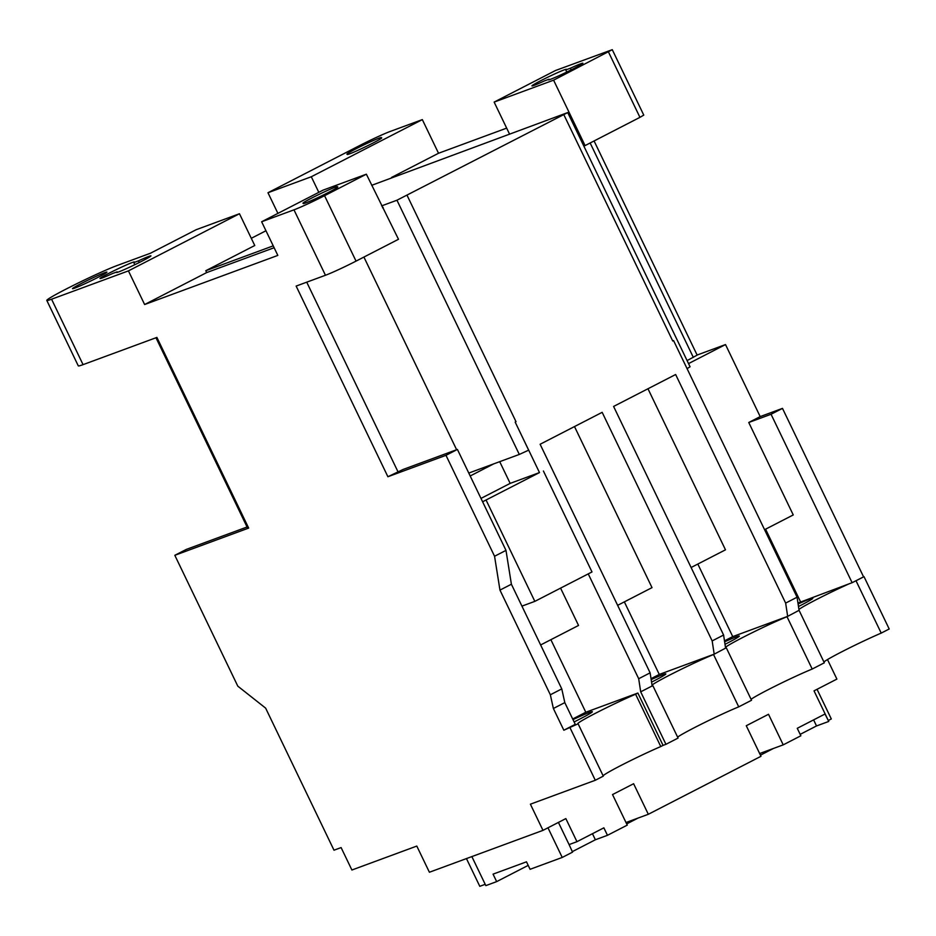 <?xml version="1.0" encoding="UTF-8"?>
<svg xmlns="http://www.w3.org/2000/svg" width="936" height="936" viewBox="0 0 936 936"><rect width="100%" height="100%" fill="white"/><g stroke="black" fill="none" stroke-linecap="round" stroke-linejoin="round"><path stroke-width="1.4" d="M798.104 603.989A25.962 1.31 154.3 0 1 809.804 599.017A25.962 1.31 154.3 0 1 812.787 598.268A25.962 1.31 154.3 0 1 798.49 606.505M724.628 641.815A25.962 1.31 154.3 0 1 736.328 636.843A25.962 1.31 154.3 0 1 739.311 636.082A25.962 1.31 154.3 0 1 725.014 644.319M651.152 679.63A25.962 1.31 154.3 0 1 662.852 674.657A25.962 1.31 154.3 0 1 665.835 673.897A25.962 1.31 154.3 0 1 651.538 682.145M572.984 719.608A25.962 1.31 154.3 0 1 589.376 712.471A25.962 1.31 154.3 0 1 592.359 711.723A25.962 1.31 154.3 0 1 574.107 721.937M104.75 272.657A19.106 0.971 154.3 0 1 106.95 272.095A19.106 0.971 154.3 0 1 94.29 279.232A19.106 0.971 154.3 0 1 74.704 288.124A19.106 0.971 154.3 0 1 72.505 288.674A19.106 0.971 154.3 0 1 85.176 281.537A19.106 0.971 154.3 0 1 104.75 272.657M303.685 203.159A19.106 0.971 154.3 0 1 302.96 203.217A19.106 0.971 154.3 0 1 319.749 194.056A19.106 0.971 154.3 0 1 337.393 186.65A19.106 0.971 154.3 0 1 337.065 187.036A19.106 0.971 154.3 0 1 337.791 186.978A19.106 0.971 154.3 0 1 325.131 194.115A19.106 0.971 154.3 0 1 305.545 202.995A19.106 0.971 154.3 0 1 303.358 203.545A19.106 0.971 154.3 0 1 303.685 203.159L303.872 203.533M347.63 154.066A19.106 0.971 154.3 0 1 346.905 154.136A19.106 0.971 154.3 0 1 363.706 144.975A19.106 0.971 154.3 0 1 381.338 137.557A19.106 0.971 154.3 0 1 381.01 137.955A19.106 0.971 154.3 0 1 381.736 137.884A19.106 0.971 154.3 0 1 369.076 145.022A19.106 0.971 154.3 0 1 349.502 153.902A19.106 0.971 154.3 0 1 347.303 154.463A19.106 0.971 154.3 0 1 347.63 154.066L347.818 154.452M117.14 271.838L112.507 273.534A19.106 0.971 154.3 0 1 102.188 277.98A19.106 0.971 154.3 0 1 99.988 278.542A19.106 0.971 154.3 0 1 112.659 271.405A19.106 0.971 154.3 0 1 132.233 262.525A19.106 0.971 154.3 0 1 134.433 261.963A19.106 0.971 154.3 0 1 133.801 262.583L138.434 260.875A19.106 0.971 154.3 0 1 148.754 256.429A19.106 0.971 154.3 0 1 150.953 255.879A19.106 0.971 154.3 0 1 138.282 263.004A19.106 0.971 154.3 0 1 118.708 271.896A19.106 0.971 154.3 0 1 116.509 272.446A19.106 0.971 154.3 0 1 117.14 271.838L117.386 272.341M133.801 262.583L134.831 264.701M549.058 79.209L544.436 80.906A19.106 0.971 154.3 0 1 534.14 85.34A19.106 0.971 154.3 0 1 531.94 85.901A19.106 0.971 154.3 0 1 544.6 78.764A19.106 0.971 154.3 0 1 564.186 69.884A19.106 0.971 154.3 0 1 566.385 69.322A19.106 0.971 154.3 0 1 565.765 69.931L570.387 68.223A19.106 0.971 154.3 0 1 580.683 63.8A19.106 0.971 154.3 0 1 582.882 63.238A19.106 0.971 154.3 0 1 570.211 70.375A19.106 0.971 154.3 0 1 550.637 79.256A19.106 0.971 154.3 0 1 548.438 79.817A19.106 0.971 154.3 0 1 549.058 79.209L549.303 79.712M565.765 69.931L566.783 72.06M827.494 659.576L836.889 679.091L814.027 690.862L828.746 721.422L825.014 714.016L797.261 728.302L800.853 735.778L783.221 744.857L768.514 714.285L746.273 725.728L760.98 756.3L648.32 814.285L625.985 822.522M648.32 814.285L633.613 783.725L612.53 794.57L627.249 825.131L607.464 835.31L603.872 827.833L576.962 841.686L569.088 844.588L558.418 822.416M576.962 841.686L565.847 818.59L542.985 830.361L429.402 872.247L416.801 846.074L351.901 870.012L341.102 847.583L334 850.204L265.637 708.131L237.802 686.158L174.821 555.305L248.66 528.079L156.897 337.416L83.058 364.642A41.547 2.106 154.3 0 1 78.285 365.859L46.8 300.433A41.547 2.106 154.3 0 1 65.906 289.166L65.976 289.142A41.465 2.094 154.3 0 1 116.848 265.625L150.415 253.246L196.139 229.718L239.464 213.736L254.756 245.513L205.78 270.726L206.669 272.587L274.131 247.724M569.088 844.588L572.551 852.134L562.232 857.446L530.08 869.298L526.488 861.822L493.061 874.142L496.665 881.618L528.196 865.39M496.665 881.618L485.831 885.62L471.861 856.592M485.211 884.321L479.794 886.322L466.444 858.581M560.57 588.124L578.542 625.447L540.634 644.962M588.241 573.885L638.691 678.729L640.692 691.833L665.941 744.319L663.062 745.384L637.872 693.038L585.796 712.249L550.871 639.686M371.709 185.316L567.719 112.577L396.958 200.222L519.304 454.44L528.653 450.157L515.186 422.113L539.487 472.575L510.167 483.385L480.987 498.408M499.707 461.67L510.167 483.385M570.106 727.915L595.296 780.261L603.299 776.143L578.109 723.797L563.835 730.232L575.266 724.347L564.806 702.608L561.775 688.896L511.395 584.228L499.964 590.101L494.559 556.253L445.981 455.317L387.902 476.74L402.995 469.498L457.411 449.432L445.981 455.317M511.395 584.228L505.99 550.38L457.411 449.432M519.304 454.44L493.658 463.893L470.188 475.979M638.691 678.729L650.122 672.844L540.119 444.261L602.164 412.331L712.167 640.914L723.598 635.029L613.595 406.446L675.64 374.517L785.643 603.088L797.074 597.215L673.569 340.587L672.75 341.008L673.546 340.599M539.487 472.575L482.602 501.778M247.069 527.003L186.252 549.432L174.821 555.305M889.2 628.992L881.209 633.099L856.019 580.765A39.464 2.001 154.3 0 0 855.212 581.116L864.01 576.646L889.2 628.992M823.914 661.951A39.464 2.001 154.3 0 1 881.209 633.099M751.07 699.286A39.464 2.001 154.3 0 1 777.208 685.14A39.464 2.001 154.3 0 1 812.202 669.041L824.323 662.805L799.063 610.319L797.074 597.215M677.605 737.1A39.464 2.001 154.3 0 1 703.732 722.955A39.464 2.001 154.3 0 1 738.726 706.855L751.549 700.257L726.359 647.923L725.587 648.133L723.598 635.029M665.941 744.319L678.073 738.071L652.883 685.737L652.181 686.1L650.122 672.844M663.062 745.384L660.781 746.554L635.591 694.22L637.872 693.038M603.123 775.78A39.464 2.001 154.3 0 1 624.406 763.706A39.464 2.001 154.3 0 1 660.781 746.554M595.296 780.261L530.396 804.188L542.985 830.361M798.934 609.453A39.464 2.001 154.3 0 1 849.069 583.83L797.963 603.041M799.063 610.319L787.012 616.707L812.202 669.041M651.982 685.082A39.464 2.001 154.3 0 1 677.605 671.077A39.464 2.001 154.3 0 1 713.536 654.521L725.587 648.133A39.464 2.001 154.3 0 0 726.359 647.923M713.536 654.521L738.726 706.855M714.226 654.159L659.272 674.435L624.347 601.871M714.168 654.018L712.167 640.914M574.493 426.57L652.018 587.632L617.631 605.335M787.702 616.344L732.736 636.609L697.823 564.057M787.644 616.204L785.643 603.088M647.969 388.756L725.482 549.818L691.107 567.509M765.578 529.179L800.502 601.743M764.583 529.694L793.248 514.94L748.753 422.487L771.053 414.262L852.123 582.707L849.069 583.83M852.123 582.707L855.212 581.116M771.053 414.262L782.484 408.377L863.554 576.822M563.835 730.232L553.375 708.493L550.345 694.781L499.964 590.101M564.806 702.608L553.375 708.493M585.796 712.249L572.692 718.988M732.736 636.609L724.487 640.856M659.272 674.435L651.011 678.682M493.658 463.893L468.784 473.066M567.719 112.577L690.066 366.795L687.059 368.632M366.362 174.19L324.558 195.694A24.921 1.264 154.3 0 1 293.974 209.839L261.635 221.762L323.025 190.16L366.362 174.19L398.49 239.277L356.043 261.121A24.921 1.264 154.3 0 1 325.459 275.266L296.139 286.077L387.902 476.74M383.198 207.499L382.508 207.757M261.635 221.762L277.828 255.411L144.624 304.528L206.669 272.587M318.802 192.336L311.302 176.752L267.977 192.734L277.91 213.385M456.628 449.725L363.917 257.072M267.977 192.734L359.412 145.677A24.921 1.264 154.3 0 1 389.996 131.531L422.335 119.609L311.302 176.752M494.138 102.094L555.528 70.492L612.273 49.678L553.597 80.168L494.138 102.094L509.476 133.953M144.624 304.528L128.431 270.878L51.574 299.216A41.547 2.106 154.3 0 1 46.8 300.433M506.668 128.127L438.528 153.258L422.335 119.609M697.109 355.036L725.505 344.565L688.533 363.601M748.753 422.487L760.184 416.602L725.505 344.565M760.184 416.602L782.484 408.377M612.273 49.678L643.769 115.105L639.943 117.351L585.082 145.595L553.597 80.168M585.082 145.595L583.83 146.051M128.431 270.878L239.464 213.736M570.387 68.223L571.182 69.896M138.434 260.875L139.23 262.536M391.564 177.43L438.528 153.258M594.079 140.962L697.156 355.13L687.082 360.594M155.984 337.756L247.701 528.325L248.66 528.079M251.293 238.306L265.964 230.747M396.958 200.222L381.607 205.885M273.23 245.852L205.78 270.726M640.692 691.833L652.123 685.959M505.99 550.38L494.559 556.253M561.775 688.896L550.345 694.781M652.883 685.737A39.464 2.001 154.3 0 1 652.111 685.924M725.458 647.267A39.464 2.001 154.3 0 1 751.082 633.262A39.464 2.001 154.3 0 1 787.012 616.707M864.01 576.646L856.019 580.765M578.109 723.797A39.464 2.001 154.3 0 1 577.84 723.703A39.464 2.001 154.3 0 1 597.589 712.191A39.464 2.001 154.3 0 1 635.591 694.22M486.264 500.421L534.842 601.368L591.997 571.954L543.406 471.007M534.842 601.368L521.937 606.118M828.302 720.498L831.308 718.953L817.046 689.305M783.221 744.857L759.658 753.538M800.175 734.362L816.52 725.95L828.617 721.492M562.232 857.446L547.97 827.798M572.317 851.643L595.378 839.767L607.464 835.31M813.606 719.889L816.52 725.95M592.465 833.707L595.378 839.767M638.013 818.087L626.664 823.926M773.545 748.414L760.442 755.165M563.905 114.835L672.75 341.008M407.16 195.507L516.005 421.691M356.043 261.121L324.558 195.694M398.104 472.025L306.727 282.169M83.058 364.642L51.574 299.216M639.943 117.351L608.458 51.936M325.459 275.266L293.974 209.839M693.33 357.388L590.148 142.986"/></g></svg>
